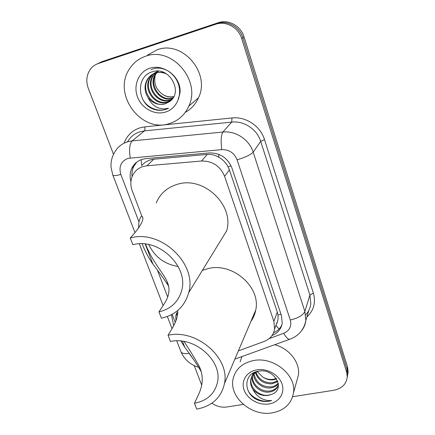 <?xml version="1.0" encoding="UTF-8"?>
<svg xmlns="http://www.w3.org/2000/svg" width="435" height="435" viewBox="0 0 435 435"><rect width="100%" height="100%" fill="white"/><g stroke="black" fill="none" stroke-linecap="round" stroke-linejoin="round"><path stroke-width="0.65" d="M276.078 325.059L278.019 319.703L278.008 315.022L277.302 312.112L229.408 169.895L228.049 166.741C225.847 162.744 222.785 159.585 218.876 157.263C215.254 155.067 211.377 154.115 207.245 154.414L153.827 159.205L150.488 159.846C146.986 160.934 144.045 162.853 141.674 165.599L141.174 159.689M238.369 350.887L264.116 341.464C270.026 339.131 273.523 334.999 274.615 329.083L273.871 321.362L224.618 176.371C220.24 166.012 212.53 160.896 201.497 161.021L146.861 165.795L143.49 166.404C138.422 167.915 134.768 170.999 132.517 175.658C130.402 180.471 130.31 185.522 132.24 190.818L141.973 216.418M168.144 285.284L168.72 286.79M272.016 335.554C277.791 333.166 281.189 329.056 282.223 323.221L281.494 315.756L231.942 168.062C227.652 157.818 220.05 152.772 209.148 152.924L145.866 158.628L142.56 159.237C137.677 160.705 134.121 163.68 131.892 168.16C129.956 172.363 129.635 176.844 130.935 181.602M132.077 176.708C131.664 173.076 132.202 169.688 133.681 166.54L136.693 162.179M113.513 154.338L88.283 88.3C85.815 81.28 86.5 74.95 90.328 69.317C92.378 66.571 95.004 64.652 98.218 63.548L215.564 24.278C225.863 20.554 238.451 27.432 241.697 38.584L346.619 371.974L347.266 376.857C346.401 384.127 341.921 388.602 333.824 390.271L292.668 396.704M201.666 385.046L194.249 365.639M243.306 404.414L226.809 406.991C221.513 407.687 216.548 406.421 211.91 403.18M99.044 62.999L102.062 61.623L218.196 22.723L216.891 23.495C227.13 19.787 239.636 26.627 242.86 37.709L347.07 369.435L347.717 374.296L347.244 377.199L347.717 374.296L347.07 369.435L242.86 37.709C239.636 26.627 227.13 19.787 216.891 23.495L100.148 62.58L216.891 23.495L215.564 24.278M97.108 63.967L100.148 62.58L97.108 63.967M281.907 324.804C280.211 328.42 277.432 331.078 273.566 332.786M218.196 22.723C228.38 19.031 240.816 25.828 244.013 36.85L347.521 366.922L348.158 371.767L347.695 374.649M169.438 123.562C141.5 133.355 112.252 94.618 129.277 69.219C133.181 62.966 138.613 58.643 145.556 56.251C171.841 46.023 201.416 80.676 188.801 106.14C184.804 114.965 178.345 120.772 169.438 123.562M147.547 55.136L157.111 49.797C182.472 39.906 210.752 73.183 198.501 97.772C195.636 104.21 191.231 109.065 185.299 112.333M158.144 71.166C154.969 72.319 152.446 74.434 150.57 77.512C143.191 88.892 155.768 106.026 167.725 101.817L171.211 100.186M163.136 72.232L155.85 72.737C152.495 73.852 149.83 76.027 147.856 79.262C140.429 90.736 153.131 108.027 165.186 103.796L169.188 101.806C184.048 92.834 169.552 65.854 152.723 71.71C135.383 75.869 137.123 103.715 153.626 109.228C157.579 110.55 161.461 110.648 165.273 109.533L168.541 108.174L165.246 108.842C157.497 109.152 151.739 105.362 147.965 97.478C152.62 103.361 158.318 105.498 165.061 103.894L169.188 101.806M158.699 71.21L157.84 71.465C154.512 72.574 151.864 74.733 149.896 77.947C142.506 89.349 155.116 106.521 167.094 102.307L171.015 100.371M166.779 74.059C162.82 72.248 158.954 71.949 155.181 73.162C151.82 74.282 149.151 76.462 147.171 79.703C144.105 85.51 144.371 91.432 147.965 97.478M155.197 73.156L153.229 75.799C145.904 87.082 158.356 104.063 170.215 99.876L172.189 99.115M155.213 73.14L157.552 71.139L152.571 76.223C145.23 87.527 157.715 104.547 169.601 100.36L171.945 99.408M156.752 72.743L155.839 74.119C148.569 85.303 160.896 102.133 172.662 97.973L173.125 97.831M156.355 72.83L155.192 74.532C147.905 85.744 160.265 102.611 172.059 98.446L172.902 98.169M158.117 71.161L157.013 72.406M157.916 71.15L156.622 72.504M173.842 96.57C170.009 97.369 166.339 96.679 162.831 94.498C166.355 96.809 169.993 97.565 173.744 96.76M149.803 68.219C160.781 64.538 174.299 71.965 178.312 83.906C182.493 95.792 176.278 108.946 165.376 112.11C154.523 115.449 141.549 108.282 137.4 96.684C133.094 85.135 138.765 71.726 149.803 68.219M162.831 94.498C156.067 89.74 153.55 83.302 155.273 75.184M147.623 74.102L147.976 73.863M178.241 98.31C186.234 83.292 167.013 62.047 151.065 69.73M143.218 100.159C148.406 108.957 160.656 112.785 168.541 108.174M138.602 228.136L138.879 222.269C140.075 217.456 141.223 215.564 142.321 216.608C144.11 218.761 141.783 223.971 135.339 232.23L130.25 237.994L132.887 244.764C158.449 237.32 189.138 266.633 181.596 290.797C178.268 302.069 170.721 309.089 158.949 311.846L161.418 318.208C175.686 314.907 184.783 306.392 188.708 292.663L226.635 230.811C234.574 205.456 203.944 175.958 177.719 184.206C167.361 187.224 160.194 193.483 156.203 202.993M145.584 244.073C151.777 260.94 163.642 273.55 166.719 280.82C170.553 288.405 169.449 296.485 163.408 305.055L158.949 311.846M168.579 286.072C165.327 280.82 160.118 273.517 152.941 264.159C148.493 257.759 144.904 250.979 142.169 243.823M130.25 237.994C160.684 229 197.436 263.8 188.708 292.663M178.154 266.465C164.577 264.273 154.778 256.982 148.765 244.584M177.676 310.519C178.192 315.114 176.403 320.997 172.314 328.164L168.046 335.265L170.466 341.491C194.179 335.934 222.541 360.637 217.505 382.142C214.814 393.757 207.131 400.793 194.461 403.245L196.74 409.107C212.046 406.187 221.29 397.677 224.46 383.583L255.742 310.041C254.959 314.239 253.344 318.034 250.892 321.438M184.038 341.47C190.78 351.795 195.837 360.088 199.219 366.352C203.575 375.421 203.232 385.067 198.186 395.29L194.461 403.245M202.362 270.401L208.109 268.58C232.513 262.093 261.087 287.171 255.742 310.041M201.242 371.778C197.702 365.335 192.216 357.157 184.783 347.26L180.851 341.04M173.701 325.706L171.406 314.695M168.046 335.265C196.288 328.534 230.262 357.896 224.46 383.583M177.73 312.238C176.827 312.21 176.186 313.504 175.816 316.12L175.979 320.66M272.071 412.891C251.446 416.676 228.701 396.905 233.117 378.803C235.509 369.065 242.306 362.991 253.507 360.566C273.403 356.336 296.436 374.937 293.516 392.713C291.526 403.81 284.376 410.537 272.071 412.891M240.087 361.871L241.936 356.564M252.517 375.644C251.354 384.067 261.06 392.207 269.618 391.027C273.909 390.434 276.807 388.411 278.324 384.959M252.213 376.106C250.571 384.627 260.467 393.316 269.276 392.071C274.284 391.293 277.329 388.803 278.405 384.589M254.002 373.926C256.123 382.593 261.783 386.916 270.972 386.889C273.99 386.53 276.415 385.296 278.242 383.197M253.589 374.334C253.735 382.267 262.794 388.944 270.641 387.917C273.952 387.509 276.508 386.101 278.318 383.692M255.959 372.414C259.01 379.586 264.458 383.061 272.305 382.827L277.568 380.924M255.421 372.768C258.27 380.337 263.789 384.029 271.978 383.833L277.796 381.528M276.263 378.488L273.474 379.271C269.651 379.831 266.024 379.054 262.604 376.944C266.035 379.255 269.597 380.217 273.289 379.82L276.578 378.972M255.421 372.023C253.056 373.899 251.626 376.161 251.125 378.82C249.168 387.416 259.233 396.513 268.243 395.23L272.038 394.213C286.099 388.999 274.246 367.912 258.749 371.164C242.855 373.099 243.17 394.366 258.064 400.102C261.609 401.423 265.143 401.815 268.678 401.293L271.717 400.543L268.612 400.575C261.381 399.749 256.133 395.959 252.876 389.216C256.851 394.018 261.946 396.095 268.172 395.437L272.038 394.213M258.439 371.218C254.16 372.947 251.593 375.824 250.745 379.847C250.179 383.034 250.892 386.155 252.876 389.216M253.094 373.121L252.588 375.09M253.154 373.089L252.311 375.563M253.621 372.828L253.578 373.752M256.802 369.848C266.97 368.021 278.9 374.682 282 383.931C285.257 393.153 278.998 402.489 268.906 403.968C258.852 405.578 247.346 399.129 244.122 390.097C240.751 381.087 246.585 371.539 256.802 369.848M262.604 376.944L257.395 371.642M274.67 344.716C289.313 348.462 300.215 362.518 298.432 375.057L296.675 381.37M247.983 390.472C251.99 398.493 263.74 403.288 271.717 400.543M153.827 159.205L146.861 165.795M231.056 165.844L228.049 166.741M218.876 157.263L218.653 154.278M280.994 314.271L278.008 315.022M279.025 329.05L275.959 325.385M207.245 154.414L201.497 161.021M229.408 169.895L224.618 176.371M277.302 312.112L273.871 321.362M269.162 338.615L283.696 333.286C289.618 330.622 291.82 326.19 290.297 319.991L237.064 159.775C234.204 152.892 229.114 149.509 221.779 149.618L128.064 158.351C121.028 161.227 118.624 166.594 120.848 174.462L138.955 221.828M112.79 175.011L111.05 167.377C110.686 161.989 111.86 157.002 114.574 152.408C117.504 147.101 121.914 143.539 127.803 141.718L132.131 140.886L144.382 130.891L140.211 131.707C134.524 133.48 130.255 136.933 127.395 142.06M135.002 232.611L112.85 175.169C113.557 175.93 116.227 175.696 120.848 174.462M124.133 143.148C126.96 135.454 132.289 130.331 140.119 127.787L144.801 126.868L231.964 117.956C245.786 116.303 260.445 126.063 264.502 139.608L313.358 293.06C315.962 302.515 313.798 310.503 306.865 317.028M241.697 38.584L244.013 36.85M98.218 63.548L102.062 61.623M346.619 371.974L347.521 366.922M130.244 157.948C128.923 149.624 129.548 143.936 132.131 140.886L222.899 132.05L231.719 122.099L144.382 130.891C144.969 130.19 145.111 128.847 144.801 126.868M221.779 149.618C220.681 140.983 221.051 135.122 222.899 132.05C235.71 130.576 249.337 139.646 253.17 152.174L260.706 141.38C257.069 129.326 244.03 120.642 231.719 122.099L231.964 117.956M237.064 159.775C245.307 157.345 250.674 154.816 253.17 152.174L304.886 311.476L309.905 295.05L260.706 141.38L264.502 139.608M290.297 319.991C298.133 318.132 302.994 315.293 304.886 311.476L305.849 320.443C305.413 324.211 304.038 327.593 301.721 330.584M305.707 314.886C308.6 311.705 310.296 307.991 310.808 303.733L309.905 295.05L313.358 293.06M157.568 270.526L167.649 296.893M189.426 353.834L192.689 358.315M291.162 338.751L289.351 339.403C287.6 338.903 285.719 336.864 283.696 333.286M180.84 351.464L180.971 351.806C181.993 353.497 184.69 354.003 189.051 353.318M276.736 323.238L277.084 323.107M138.564 226.646L138.944 227.641M145.225 244.03L152.941 264.159M172.151 314.298L175.267 322.438M182.466 341.225L184.783 347.26M278.019 319.703L274.615 329.083M133.681 166.54L131.892 168.16M347.266 376.857L348.158 371.767M234.862 359.125L289.351 339.403C298.475 336.222 303.978 329.904 305.849 320.443L308.79 310.53M198.795 367.298C190.438 364.894 184.494 359.729 180.971 351.806L176.751 340.871M139.336 243.85L163.114 305.506M167.355 316.506L172.032 328.632M276.926 322.721L277.291 322.585M147.171 79.703L147.856 79.262M149.896 77.947L150.57 77.512M152.571 76.223L153.229 75.799M155.192 74.532L155.839 74.119M188.801 106.14L198.501 97.772M142.321 216.608L142.772 217.794M166.719 280.82L168.329 285.05M175.816 316.12L177.703 313.031M199.219 366.352L201.117 371.338M250.745 379.847L251.125 378.82M252.414 375.383L252.648 374.752M293.516 392.713L298.432 375.057"/></g></svg>
